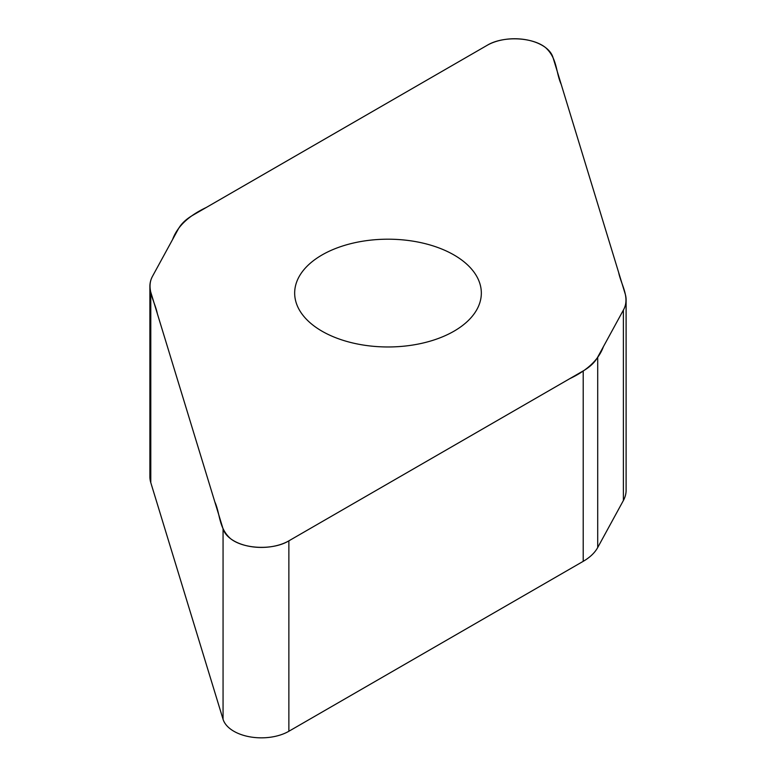 <?xml version="1.0" encoding="UTF-8"?>
<svg xmlns="http://www.w3.org/2000/svg" width="776" height="776" viewBox="0 0 776 776"><rect width="100%" height="100%" fill="white"/><g stroke="black" fill="none" stroke-linecap="round" stroke-linejoin="round"><path stroke-width="1.16" d="M288.866 540.843L583.203 370.909A58.792 33.95 0 0 0 597.704 357.115L623.39 310.08A58.792 33.95 0 0 0 626.106 299.866A58.792 33.95 0 0 0 625.213 293.978L552.939 57.308A38.897 22.455 0 0 0 526.332 39.789A38.897 22.455 0 0 0 487.134 45.328L192.797 215.262A58.792 33.95 0 0 0 178.296 229.056L152.61 276.091A58.792 33.95 0 0 0 149.894 286.295A58.792 33.95 0 0 0 150.786 292.193L223.061 528.863A38.897 22.455 0 0 0 249.668 546.382A38.897 22.455 0 0 0 288.866 540.843L288.866 731.264A38.897 22.455 180 0 1 249.668 736.802A38.897 22.455 180 0 1 223.061 719.284L150.786 482.623A58.792 33.95 180 0 1 149.894 476.726L149.894 286.295M453.999 331.187A93.333 53.883 0 0 0 481.333 293.085A93.333 53.883 0 0 0 423.715 243.295A93.333 53.883 0 0 0 322.001 254.984A93.333 53.883 0 0 0 294.667 293.085A93.333 53.883 0 0 0 352.285 342.866A93.333 53.883 0 0 0 453.999 331.187M626.106 299.866L626.106 490.296A58.792 33.95 180 0 1 623.39 500.501L597.704 547.536A58.792 33.95 180 0 1 583.203 561.339L288.866 731.264M487.134 45.328C502.673 35.783 532.258 36.908 545.499 47.54C557.498 58.394 555.684 72.168 561.193 84.341L618.666 272.541C621.188 285.005 630.461 297.761 623.303 310.235L603.398 346.688C598.684 359.637 587.461 370.298 569.739 378.688L288.866 540.843C273.327 550.388 243.742 549.262 230.501 538.622C218.502 527.777 220.316 513.993 214.806 501.829L157.334 313.63C154.812 301.166 145.539 288.41 152.697 275.936L172.602 239.483C177.316 226.534 188.539 215.874 206.261 207.483L487.134 45.328M597.704 357.115L597.704 547.536M583.203 561.339L583.203 370.909M223.061 528.863L223.061 719.284M623.39 310.08L623.39 500.501M150.786 292.193L150.786 482.623"/></g></svg>
